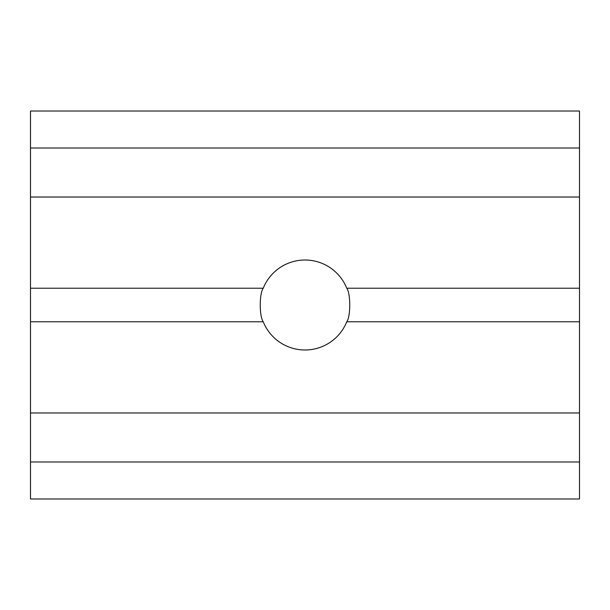 <?xml version="1.0" encoding="UTF-8"?>
<svg xmlns="http://www.w3.org/2000/svg" width="610" height="610" viewBox="0 0 610 610"><rect width="100%" height="100%" fill="white"/><g stroke="black" fill="none" stroke-linecap="round" stroke-linejoin="round"><path stroke-width="0.91" d="M579.5 148.009L30.5 148.009L30.5 111.02L579.5 111.02L579.5 288.225L346.754 288.225C350.742 293.456 350.75 316.529 346.754 321.775A45.003 45.003 0 0 1 263.245 321.775C259.258 316.544 259.25 293.471 263.245 288.225L30.5 288.225L30.5 321.775L263.245 321.775M346.754 288.225A45.003 45.003 0 0 0 263.245 288.225M579.5 197.03L30.5 197.03L30.5 288.225M579.5 288.225L579.5 321.775L346.754 321.775M579.5 321.775L579.5 461.991L30.5 461.991L30.5 321.775M579.5 498.98L30.5 498.98L579.5 498.98L579.5 461.991M30.5 412.97L579.5 412.97M30.5 498.98L30.5 461.991M30.5 148.009L30.5 197.03"/></g></svg>
